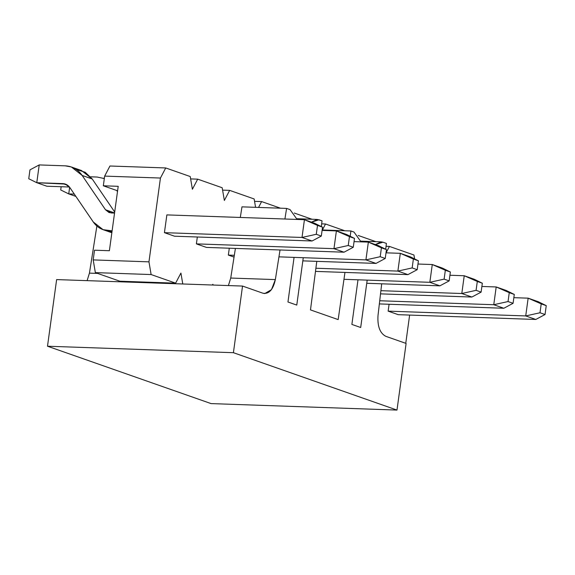 <?xml version="1.0" encoding="UTF-8"?>
<svg xmlns="http://www.w3.org/2000/svg" width="575" height="575" viewBox="0 0 575 575"><rect width="100%" height="100%" fill="white"/><g stroke="black" fill="none" stroke-linecap="round" stroke-linejoin="round"><path stroke-width="0.86" d="M388.147 311.14L525.723 315.934L528.152 298.166L513.849 297.67L528.152 298.166L538.222 301.695L546.25 305.641L541.219 303.88L539.997 312.764L545.035 314.532L546.25 305.641L545.035 314.532L535.785 319.463L398.209 314.669L535.785 319.463L525.723 315.934L388.147 311.14L398.209 314.669L388.147 311.14L389.088 304.254L388.147 311.14M545.035 314.532L539.997 312.764L525.723 315.934L535.785 319.463L545.035 314.532M528.152 298.166L525.723 315.934L539.997 312.764L541.219 303.88L528.152 298.166L546.25 305.641L538.222 301.695L528.152 298.166M379.723 300.754L493.76 304.721L496.196 286.954L481.886 286.458L496.196 286.954L506.259 290.483L514.287 294.436L509.256 292.668L508.041 301.552L513.072 303.32L514.287 294.436L513.072 303.32L503.829 308.257L379.356 303.916L503.829 308.257L493.76 304.721L379.723 300.754M513.072 303.32L508.041 301.552L493.76 304.721L503.829 308.257L513.072 303.32M496.196 286.954L493.76 304.721L508.041 301.552L509.256 292.668L496.196 286.954L514.287 294.436L506.259 290.483L496.196 286.954M380.894 290.691L461.804 293.516L464.233 275.748L449.93 275.245L464.233 275.748L474.303 279.277L482.332 283.223L477.3 281.455L476.078 290.339L481.117 292.107L482.332 283.223L481.117 292.107L471.867 297.045L380.528 293.861L471.867 297.045L461.804 293.516L380.894 290.691M481.117 292.107L476.078 290.339L461.804 293.516L471.867 297.045L481.117 292.107M464.233 275.748L461.804 293.516L476.078 290.339L477.3 281.455L464.233 275.748L482.332 283.223L474.303 279.277L464.233 275.748M343.972 279.313L429.841 282.303L432.278 264.536L417.967 264.033L432.278 264.536L442.34 268.065L450.369 272.011L445.338 270.25L444.123 279.134L449.154 280.895L450.369 272.011L449.154 280.895L439.904 285.832L366.749 283.288L439.904 285.832L429.841 282.303L343.972 279.313M449.154 280.895L444.123 279.134L429.841 282.303L439.904 285.832L449.154 280.895M432.278 264.536L429.841 282.303L444.123 279.134L445.338 270.25L432.278 264.536L450.369 272.011L442.34 268.065L432.278 264.536M315.898 268.238L397.878 271.091L400.315 253.323L386.012 252.827L400.315 253.323L410.385 256.853L418.413 260.806L413.375 259.037L412.16 267.921L417.191 269.689L418.413 260.806L417.191 269.689L407.948 274.62L315.481 271.4L407.948 274.62L397.878 271.091L315.898 268.238M417.191 269.689L412.16 267.921L397.878 271.091L407.948 274.62L417.191 269.689M400.315 253.323L397.878 271.091L412.16 267.921L413.375 259.037L400.315 253.323L418.413 260.806L410.385 256.853L400.315 253.323M228.347 255.092L234.327 255.3L228.347 255.092L234.047 257.09L228.347 255.092L229.288 248.206L228.347 255.092M278.947 256.853L365.923 259.886L368.352 242.111L354.049 241.615L368.352 242.111L378.422 245.647L386.45 249.593L381.419 247.825L380.204 256.709L385.236 258.477L386.45 249.593L385.236 258.477L375.985 263.415L302.824 260.863L375.985 263.415L365.923 259.886L278.947 256.853M385.236 258.477L380.204 256.709L365.923 259.886L375.985 263.415L385.236 258.477M368.352 242.111L365.923 259.886L380.204 256.709L381.419 247.825L368.352 242.111L386.45 249.593L378.422 245.647L368.352 242.111M117.487 191.612L116.725 190.49L117.487 191.612M104.327 178.566L97.204 177.042L90.562 176.812L97.204 177.042L104.327 178.566M69.647 187.27L68.741 193.904L74.312 194.098L68.741 193.904L75.878 196.413L68.741 193.904L69.647 187.27M196.391 243.879L333.96 248.673L336.397 230.906L322.086 230.403L336.397 230.906L346.459 234.435L354.495 238.381L349.456 236.62L348.242 245.503L353.273 247.264L354.495 238.381L353.273 247.264L344.03 252.202L206.454 247.408L344.03 252.202L333.96 248.673L196.391 243.879L206.454 247.408L196.391 243.879L197.333 236.993L196.391 243.879M60.713 189.958L61.151 186.724L60.713 189.958L68.741 193.904L60.713 189.958M353.273 247.264L348.242 245.503L333.96 248.673L344.03 252.202L353.273 247.264M336.397 230.906L333.96 248.673L348.242 245.503L349.456 236.62L336.397 230.906L354.495 238.381L346.459 234.435L336.397 230.906M211.075 403.592L47.502 346.222L56.63 279.587L242.535 286.062L233.414 352.698L396.987 410.076L406.108 343.44L385.703 336.282C379.938 333.169 377.365 326.277 377.998 315.603L381.699 283.806L377.998 315.603C377.365 326.277 379.938 333.169 385.703 336.282L406.108 343.44L396.987 410.076L233.414 352.698L242.535 286.062L262.94 293.221L242.535 286.062L56.63 279.587L47.502 346.222L233.414 352.698L47.502 346.222L211.075 403.592L396.987 410.076L211.075 403.592M87.105 280.65L89.441 273.125L96.873 226.047L89.441 273.125L97.621 273.412L89.441 273.125L87.105 280.65M382.921 242.197L375.389 244.583L381.124 241.852L382.921 242.197L379.299 242.068L382.921 242.197L386.4 243.412L382.921 242.197M367.181 280.118L360.69 327.506L351.878 324.422L357.995 279.802L351.878 324.422L360.69 327.506L367.181 280.118M361.035 241.859L353.984 232.048L350.937 230.978L350.175 236.26L350.937 230.978L353.984 232.048L361.035 241.859M344.964 272.428L338.165 319.607L310.486 309.896L316.789 261.352L310.486 309.896L338.165 319.607L344.964 272.428M321.31 226.572L322.05 220.843L319.003 219.779L311.47 222.158L317.199 219.434L322.05 220.843L321.31 226.572M303.262 257.701L296.772 305.088L287.96 301.997L294.069 257.377L287.96 301.997L296.772 305.088L303.262 257.701M297.117 219.442L290.066 209.623L286.594 208.409L284.92 219.01L286.594 208.409L290.066 209.623L297.117 219.442M280.032 249.974L275.353 279.601C273.132 289.721 268.999 294.256 262.94 293.221L264.744 293.566L271.479 289.642L275.353 279.601L280.032 249.974M385.717 249.234L386.4 243.412L385.717 249.234M322.151 229.971L350.937 230.978L322.151 229.971M315.38 219.65L319.003 219.779L315.38 219.65M241.974 206.849L286.594 208.409L241.974 206.849L240.3 217.458L241.974 206.849M235.412 248.422L230.733 278.048L275.353 279.601L230.733 278.048L228.397 285.574L230.733 278.048L235.412 248.422M111.126 212.958L105.491 209.753L82.153 175.447C77.898 169.417 72.263 166.211 65.241 165.837L39.215 164.924L36.778 182.699L62.804 183.605C65.758 183.763 68.123 185.107 69.913 187.644L93.258 221.95C97.139 227.456 102.285 230.381 108.697 230.726L112.111 230.848L103.083 229.677L93.258 221.95L69.913 187.644L65.392 184.086L36.778 182.699L46.848 186.228L69.453 187.012L46.848 186.228L36.778 182.699L39.215 164.924L65.241 165.837L71.393 166.987L82.153 175.447L105.491 209.753L109.077 212.577L114.547 213.081L111.126 212.958M164.428 232.667L302.004 237.461L304.434 219.693L166.865 214.899L304.434 219.693L314.503 223.222L322.532 227.175L317.501 225.407L316.279 234.291L321.317 236.059L322.532 227.175L321.317 236.059L312.067 240.99L174.498 236.203L312.067 240.99L302.004 237.461L164.428 232.667L174.498 236.203L164.428 232.667L166.865 214.899L164.428 232.667M111.859 232.702L108.373 230.712M76.188 169.417L85.201 172.27L92.216 178.976L114.691 212.01L92.216 178.976L82.153 175.447L92.216 178.976L81.456 170.516L71.393 166.987M114.562 212.937L105.491 209.753L114.562 212.937M28.75 178.746L29.965 169.862L39.215 164.924L29.965 169.862L28.75 178.746L36.778 182.699L28.75 178.746M67.713 185.322L62.804 183.605L67.713 185.322M111.967 231.876L108.697 230.726L111.967 231.876M321.317 236.059L316.279 234.291L302.004 237.461L312.067 240.99L321.317 236.059M304.434 219.693L302.004 237.461L316.279 234.291L317.501 225.407L304.434 219.693L322.532 227.175L314.503 223.222L304.434 219.693M118.213 186.314L103.335 185.797L117.595 190.799L103.335 185.797L118.213 186.314L109.387 250.722L118.213 186.314M94.516 250.204L109.387 250.722L94.516 250.204L93.186 259.907L148.961 261.848L151.124 274.555L175.627 283.152L180.917 273.06L182.785 283.985L180.917 273.06L175.627 283.152L151.124 274.555L95.357 272.615L119.852 281.211L175.627 283.152L119.852 281.211L95.357 272.615L93.186 259.907L94.516 250.204M280.471 208.193L261.611 201.581L258.542 207.431L261.611 201.581L280.471 208.193M255.573 207.323L254.15 198.964L229.648 190.368L224.358 200.467L222.187 187.752L197.692 179.156L192.395 189.254L190.232 176.539L165.729 167.95L160.439 178.042L148.961 261.848L160.439 178.042L104.664 176.101L103.335 185.797L104.664 176.101L109.954 166.002L165.729 167.95L190.232 176.539L192.395 189.254L197.692 179.156L222.187 187.752L224.358 200.467L229.648 190.368L254.15 198.964L255.573 207.323M212.484 285.02L212.879 284.266L213.009 285.035L212.879 284.266L212.484 285.02M405.763 343.318L409.63 315.071L405.763 343.318M414.618 258.937L413.95 255.013L389.448 246.423L386.091 252.827L389.448 246.423L413.95 255.013L414.618 258.937M375.913 241.673L358.196 235.463L375.913 241.673M344.813 230.762L325.529 223.998L322.395 229.986L325.529 223.998L344.813 230.762M311.988 219.248L294.278 213.037L311.988 219.248M254.553 201.336L261.611 201.581L254.553 201.336M222.597 190.124L229.648 190.368L222.597 190.124M190.634 178.911L197.692 179.156L190.634 178.911M321.662 223.862L325.529 223.998L321.662 223.862M386.062 246.301L389.448 246.423L386.062 246.301M127.01 282.037L126.91 281.455L127.01 282.037M151.124 274.555L148.961 261.848L93.186 259.907L95.357 272.615L151.124 274.555M160.439 178.042L165.729 167.95L109.954 166.002L104.664 176.101L160.439 178.042M104.334 178.537L103.349 178.192M381.124 241.852L360.841 241.148M296.923 218.723L317.199 219.434M111.852 232.753L103.083 229.677"/></g></svg>
